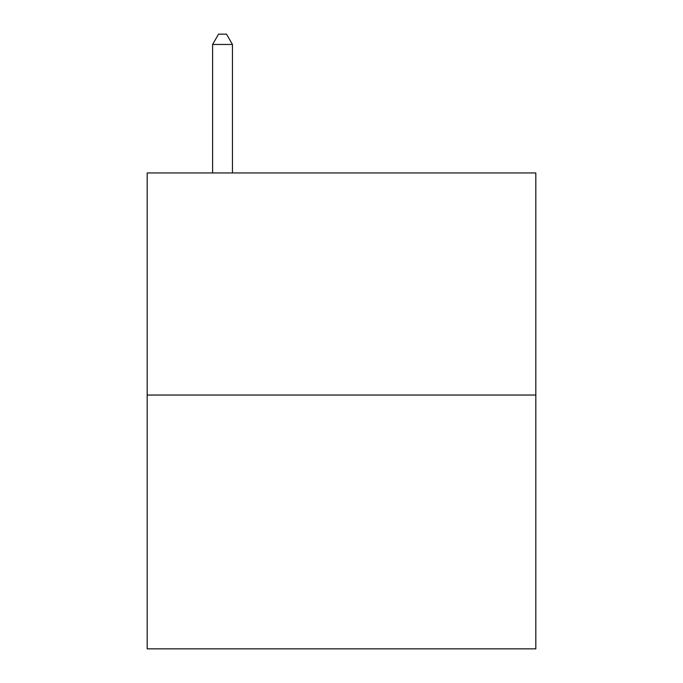 <?xml version="1.0" encoding="UTF-8"?>
<svg xmlns="http://www.w3.org/2000/svg" width="683" height="683" viewBox="0 0 683 683"><rect width="100%" height="100%" fill="white"/><g stroke="black" fill="none" stroke-linecap="round" stroke-linejoin="round"><path stroke-width="1.02" d="M535.822 395.039L535.822 172.953L147.178 172.953L147.178 648.85L535.822 648.85L535.822 395.039L147.178 395.039M232.442 172.953L232.442 44.463L212.609 44.463L212.609 172.953M212.609 44.463L218.56 34.15L226.491 34.15L232.442 44.463"/></g></svg>
